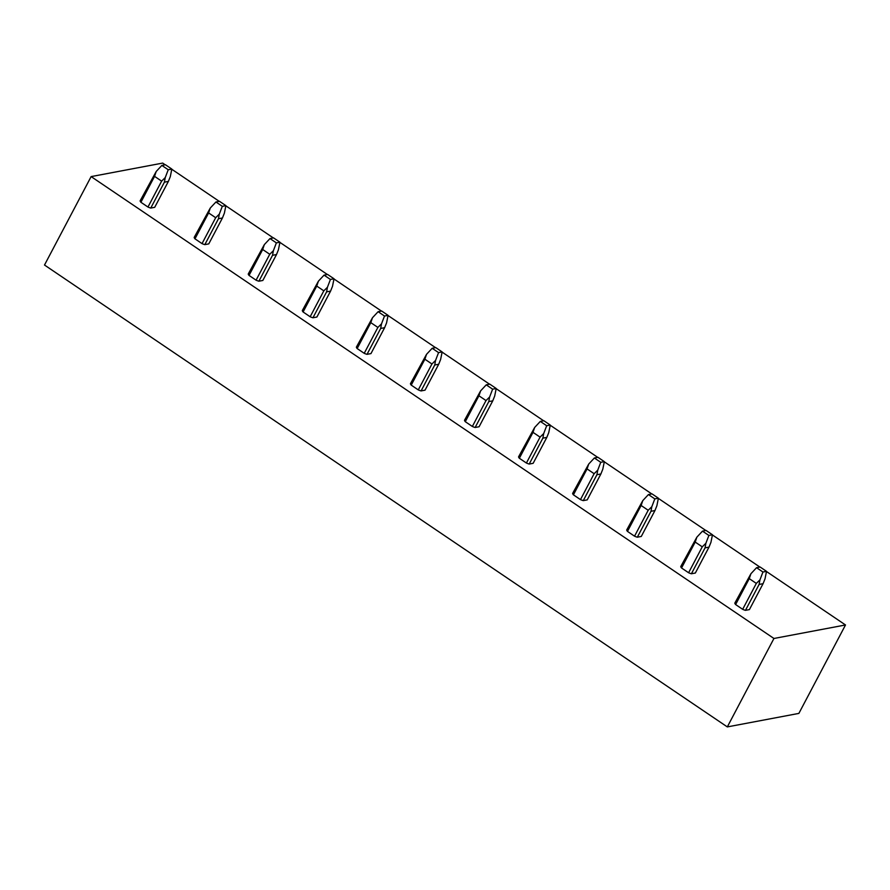 <?xml version="1.0" encoding="UTF-8"?>
<svg xmlns="http://www.w3.org/2000/svg" width="890" height="890" viewBox="0 0 890 890"><rect width="100%" height="100%" fill="white"/><g stroke="black" fill="none" stroke-linecap="round" stroke-linejoin="round"><path stroke-width="1.33" d="M766.49 571.525L845.5 624.969L798.875 713.402L727.319 726.908L44.5 265.031L91.125 176.598L773.944 638.475L727.319 726.908M845.5 624.969L773.944 638.475M91.125 176.598L162.681 163.093L165.195 164.795M171.781 169.245L219.263 201.363M225.849 205.824L273.33 237.93M279.916 242.392L327.386 274.509M333.973 278.959L381.454 311.077M388.04 315.527L435.522 347.645M442.108 352.106L489.578 384.213M496.164 388.674L543.645 420.792M550.231 425.242L597.713 457.36M604.299 461.81L651.769 493.928M658.355 498.389L705.837 530.496M712.423 534.957L759.893 567.075M745.464 610.34L749.413 609.594L763.075 583.684L759.114 584.43L759.949 579.846L756.322 583.406L742.66 609.316A8.177 2.414 27.8 0 0 745.464 610.34L759.114 584.43M735.607 604.544L749.269 578.634L750.915 573.739L734.817 603.142A8.177 2.414 27.8 0 0 735.607 604.544L742.66 609.316M691.397 573.772L695.346 573.027L709.007 547.116L705.058 547.862L705.881 543.278L702.255 546.838L688.604 572.748A8.177 2.414 27.8 0 0 691.397 573.772L705.058 547.862M681.54 567.976L695.201 542.066L696.848 537.171L680.75 566.574A8.177 2.414 27.8 0 0 681.54 567.976L688.604 572.748M637.329 537.204L641.29 536.447L654.951 510.549L650.99 511.294L651.814 506.71L648.198 510.27L634.537 536.181A8.177 2.414 27.8 0 0 637.329 537.204L650.99 511.294M627.472 531.397L641.134 505.498L642.791 500.603L626.694 529.995A8.177 2.414 27.8 0 0 627.472 531.397L634.537 536.181M583.273 500.625L587.222 499.88L600.884 473.97L596.923 474.726L597.757 470.143L594.131 473.703L580.469 499.601A8.177 2.414 27.8 0 0 583.273 500.625L596.923 474.726M573.416 494.829L587.077 468.919L588.724 464.035L572.626 493.427A8.177 2.414 27.8 0 0 573.416 494.829L580.469 499.601M529.205 464.057L533.154 463.312L546.816 437.402L542.867 438.147L543.69 433.564L540.063 437.124L526.413 463.034A8.177 2.414 27.8 0 0 529.205 464.057L542.867 438.147M519.348 458.261L533.01 432.351L534.656 427.456L518.558 456.859A8.177 2.414 27.8 0 0 519.348 458.261L526.413 463.034M475.138 427.489L479.098 426.744L492.76 400.834L488.799 401.579L489.622 396.996L486.007 400.556L472.345 426.466A8.177 2.414 27.8 0 0 475.138 427.489L488.799 401.579M465.281 421.693L478.942 395.783L480.6 390.888L464.502 420.291A8.177 2.414 27.8 0 0 465.281 421.693L472.345 426.466M421.081 390.921L425.031 390.165L438.692 364.266L434.732 365.011L435.566 360.428L431.939 363.988L418.278 389.898A8.177 2.414 27.8 0 0 421.081 390.921L434.732 365.011M411.224 385.114L424.886 359.215L426.532 354.32L410.435 383.724A8.177 2.414 27.8 0 0 411.224 385.114L418.278 389.898M367.014 354.342L370.963 353.597L384.625 327.687L380.675 328.443L381.499 323.86L377.872 327.42L364.221 353.319A8.177 2.414 27.8 0 0 367.014 354.342L380.675 328.443M357.157 348.546L370.819 322.636L372.465 317.752L356.367 347.145A8.177 2.414 27.8 0 0 357.157 348.546L364.221 353.319M312.946 317.774L316.907 317.029L330.568 291.119L326.608 291.864L327.431 287.281L323.815 290.841L310.154 316.751A8.177 2.414 27.8 0 0 312.946 317.774L326.608 291.864M303.089 311.978L316.751 286.068L318.409 281.173L302.311 310.577A8.177 2.414 27.8 0 0 303.089 311.978L310.154 316.751M258.89 281.207L262.839 280.461L276.501 254.551L272.54 255.297L273.375 250.713L269.748 254.273L256.086 280.183A8.177 2.414 27.8 0 0 258.89 281.207L272.54 255.297M249.033 275.411L262.695 249.5L264.341 244.605L248.243 274.009A8.177 2.414 27.8 0 0 249.033 275.411L256.086 280.183M204.822 244.639L208.772 243.893L222.433 217.983L218.484 218.729L219.307 214.145L215.68 217.705L202.03 243.615A8.177 2.414 27.8 0 0 204.822 244.639L218.484 218.729M194.966 238.832L208.627 212.933L210.274 208.037L194.176 237.441A8.177 2.414 27.8 0 0 194.966 238.832L202.03 243.615M150.755 208.06L154.715 207.314L168.377 181.415L164.416 182.161L165.24 177.577L161.624 181.137L147.963 207.036A8.177 2.414 27.8 0 0 150.755 208.06L164.416 182.161M140.898 202.264L154.56 176.354L156.217 171.47L140.119 200.862A8.177 2.414 27.8 0 0 140.898 202.264L147.963 207.036M156.217 171.47L161.858 165.418L168.243 169.745L171.826 169.067L170.302 176.62L168.377 181.415M154.56 176.354L161.624 181.137M168.243 169.745L165.24 177.577M171.826 169.067L165.44 164.75L161.858 165.418M210.274 208.037L215.925 201.997L222.311 206.313L225.882 205.635L224.369 213.188L222.433 217.983M208.627 212.933L215.68 217.705M222.311 206.313L219.307 214.145M225.882 205.635L219.496 201.318L215.925 201.997M264.341 244.605L269.982 238.565L276.367 242.881L279.95 242.214L278.425 249.756L276.501 254.551M262.695 249.5L269.748 254.273M276.367 242.881L273.375 250.713M279.95 242.214L273.564 237.886L269.982 238.565M318.409 281.173L324.049 275.132L330.435 279.449L334.017 278.781L332.493 286.335L330.568 291.119M316.751 286.068L323.815 290.841M330.435 279.449L327.431 287.281M334.017 278.781L327.631 274.465L324.049 275.132M372.465 317.752L378.117 311.7L384.502 316.028L388.073 315.349L386.56 322.903L384.625 327.687M370.819 322.636L377.872 327.42M384.502 316.028L381.499 323.86M388.073 315.349L381.688 311.033L378.117 311.7M426.532 354.32L432.173 348.279L438.559 352.596L442.141 351.917L440.617 359.471L438.692 364.266M424.886 359.215L431.939 363.988M438.559 352.596L435.566 360.428M442.141 351.917L435.755 347.601L432.173 348.279M480.6 390.888L486.24 384.847L492.626 389.164L496.208 388.485L494.684 396.039L492.76 400.834M478.942 395.783L486.007 400.556M492.626 389.164L489.622 396.996M496.208 388.485L489.823 384.168L486.24 384.847M534.656 427.456L540.308 421.415L546.694 425.732L550.265 425.064L548.752 432.607L546.816 437.402M533.01 432.351L540.063 437.124M546.694 425.732L543.69 433.564M550.265 425.064L543.879 420.736L540.308 421.415M588.724 464.035L594.364 457.983L600.75 462.311L604.332 461.632L602.808 469.186L600.884 473.97M587.077 468.919L594.131 473.703M600.75 462.311L597.757 470.143M604.332 461.632L597.947 457.315L594.364 457.983M642.791 500.603L648.432 494.562L654.817 498.878L658.4 498.2L656.876 505.754L654.951 510.549M641.134 505.498L648.198 510.27M654.817 498.878L651.814 506.71M658.4 498.2L652.014 493.883L648.432 494.562M696.848 537.171L702.499 531.13L708.885 535.446L712.456 534.768L710.943 542.322L709.007 547.116M695.201 542.066L702.255 546.838M708.885 535.446L705.881 543.278M712.456 534.768L706.07 530.451L702.499 531.13M750.915 573.739L756.556 567.698L762.941 572.014L766.524 571.347L765 578.889L763.075 583.684M749.269 578.634L756.322 583.406M762.941 572.014L759.949 579.846M766.524 571.347L760.138 567.019L756.556 567.698"/></g></svg>
